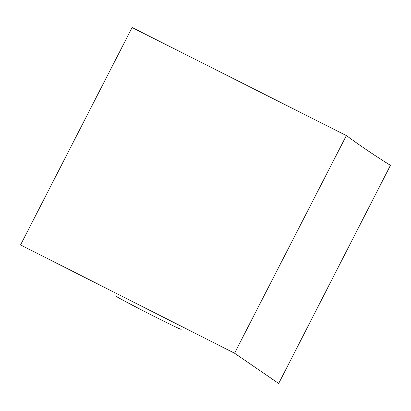 <?xml version="1.0" encoding="UTF-8"?>
<svg xmlns="http://www.w3.org/2000/svg" width="411" height="411" viewBox="0 0 411 411"><rect width="100%" height="100%" fill="white"/><g stroke="black" fill="none" stroke-linecap="round" stroke-linejoin="round"><path stroke-width="0.62" d="M346.37 135.573C360.997 146.29 375.685 156.211 390.45 165.34L278.684 383.468L234.558 353.213L20.55 244.935L132.106 27.532L346.37 135.573L234.558 353.213M180.773 328.898C187.026 333.388 125.047 301.926 114.89 295.622"/></g></svg>
